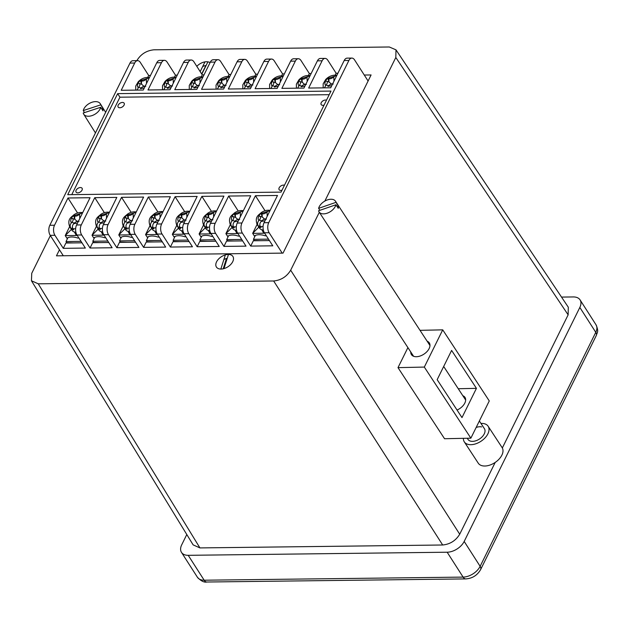<?xml version="1.0" encoding="UTF-8"?>
<svg xmlns="http://www.w3.org/2000/svg" width="629" height="629" viewBox="0 0 629 629"><rect width="100%" height="100%" fill="white"/><g stroke="black" fill="none" stroke-linecap="round" stroke-linejoin="round"><path stroke-width="0.94" d="M232.746 261.648A9.797 6.007 147.4 0 1 232.376 262.332A9.797 6.007 147.4 0 1 221.966 269.008A9.797 6.007 147.4 0 1 216.565 261.845A9.797 6.007 147.4 0 1 228.272 254.438A9.797 6.007 147.4 0 1 232.746 261.648M50.375 235.6L31.741 273.316L31.45 280.77L38.251 283.813L273.654 280.982C281.084 280.227 286.761 276.634 290.677 270.211L459.713 534.218L495.196 462.425M502.335 447.974L568.136 314.846L395.814 57.483L395.987 49.848L389.304 46.986L153.901 49.809C146.471 50.572 140.794 54.165 136.87 60.588L136.839 60.659M290.677 270.211L319.312 212.28M324.839 201.083L395.814 57.483M404.243 355.008L407.906 347.601M38.251 283.813L199.928 547.914L442.682 544.997L273.654 280.982M200.171 71.604L204.975 61.878A9.797 6.007 -32.6 0 0 196.798 66.344A9.797 6.007 147.4 0 1 210.047 62.648A9.797 6.007 -32.6 0 0 207.916 61.839L201.823 74.175M59.456 249.784L56.461 255.838L283.034 253.117L371.086 74.961L364.27 75.04M561.524 297.085L573.326 296.943A14.247 8.735 -32.6 0 1 580.072 299.891A14.247 8.735 -32.6 0 1 579.836 307.432L464.186 541.435L480.131 566.32L595.781 332.324L579.836 307.432M447.164 552.215L188.22 555.321L204.166 580.205L463.101 577.1L447.164 552.215A14.247 8.735 -32.6 0 0 464.186 541.435M197.42 577.257A14.247 8.735 -32.6 0 0 204.166 580.205A7.123 4.018 89.3 0 0 206.878 582.014C204.158 582.619 201.005 581.039 197.42 577.257L181.482 552.372A14.247 8.735 -32.6 0 1 181.71 544.824L186.797 534.524M395.987 49.848L568.301 307.211L568.136 314.846M459.713 534.218C455.789 540.641 450.12 544.234 442.682 544.997M199.928 547.914L193.127 544.871L31.45 280.77M181.482 552.372A14.247 8.735 -32.6 0 0 188.22 555.321M206.092 65.534A7.123 4.364 -32.6 0 0 202.648 66.595M227.226 258.322A7.123 4.364 -32.6 0 0 223.853 259.596M410.753 351.941A10.685 6.479 -33.2 0 0 411.421 354.599A10.685 6.479 -33.2 0 0 420.148 356.014A10.685 6.479 -33.2 0 0 429.135 348.552A10.685 6.479 -33.2 0 0 429.308 342.891A10.685 6.479 -33.2 0 0 427.138 341.209M462.826 395.712A10.685 6.479 146.8 0 1 464.988 397.394A10.685 6.479 146.8 0 1 464.823 403.063A10.685 6.479 146.8 0 1 457.047 410.053M404.903 353.679L398 367.635L444.546 438.728L470.869 438.169L489.268 400.94L442.73 329.848L420.023 330.335M442.73 329.848L424.323 367.077L398 367.635M424.323 367.077L470.869 438.169M461.985 417.593L476.436 388.345L451.614 350.424L437.163 379.672L461.985 417.593M458.25 388.73L476.436 388.345M319.909 210.306L318.628 208.356A9.797 5.944 146.8 0 1 326.482 200.266A9.797 5.944 146.8 0 1 335.469 201.194A9.797 5.944 146.8 0 1 335.972 202.349L318.628 208.356M335.917 204.763A9.797 5.944 146.8 0 1 328.071 212.846A9.797 5.944 146.8 0 1 319.076 211.926A9.797 5.944 146.8 0 1 318.581 210.77L335.917 204.763L338.245 208.317A9.797 5.944 -33.2 0 0 338.418 207.059A9.797 5.944 -33.2 0 0 338.3 205.903L335.972 202.349M338.3 205.903L336.963 206.359M481.649 426.91A9.797 5.944 -33.2 0 0 476.161 427.476M467.52 438.24A9.797 5.944 -33.2 0 0 468.023 439.419A9.797 5.944 -33.2 0 0 470.791 441.196A9.797 5.944 -33.2 0 0 481.5 437.446A9.797 5.944 -33.2 0 0 484.416 428.687L479.369 420.982M480.973 423.435A14.247 8.641 146.8 0 1 484.118 423.663A14.247 8.641 146.8 0 1 488.135 426.25L502.099 447.573A14.247 8.641 146.8 0 1 497.869 460.318A14.247 8.641 146.8 0 1 482.286 465.767A14.247 8.641 146.8 0 1 478.26 463.188L464.296 441.857A14.247 8.641 146.8 0 1 463.4 438.327M488.135 426.25A14.247 8.641 146.8 0 1 483.905 438.987A14.247 8.641 146.8 0 1 468.322 444.444A14.247 8.641 146.8 0 1 464.296 441.857M100.726 107.284A9.797 6.07 147.9 0 1 92.77 115.319A9.797 6.07 147.9 0 1 83.681 114.132A9.797 6.07 147.9 0 1 83.209 113.023L100.726 107.284L102.952 110.846A9.797 6.07 -32.1 0 0 103.117 109.572A9.797 6.07 -32.1 0 0 102.983 108.4L100.758 104.846L83.248 110.586A9.797 6.07 147.9 0 1 91.197 102.551A9.797 6.07 147.9 0 1 100.286 103.738A9.797 6.07 147.9 0 1 100.758 104.846M84.506 112.599L83.248 110.586M102.983 108.4L101.694 108.825M281.989 190.217A3.562 2.186 147.4 0 1 279.119 189.683A3.562 2.186 147.4 0 1 279.174 187.796A3.562 2.186 147.4 0 1 284.434 185.28M82.029 190.162A3.562 2.186 147.4 0 1 79.01 192.639A3.562 2.186 147.4 0 1 76.085 192.12A3.562 2.186 147.4 0 1 76.14 190.233A3.562 2.186 147.4 0 1 79.16 187.764A3.562 2.186 147.4 0 1 82.085 188.275A3.562 2.186 147.4 0 1 82.029 190.162M124.086 105.074A3.562 2.186 147.4 0 1 121.067 107.543A3.562 2.186 147.4 0 1 118.142 107.032A3.562 2.186 147.4 0 1 118.197 105.145A3.562 2.186 147.4 0 1 121.216 102.669A3.562 2.186 147.4 0 1 124.141 103.187A3.562 2.186 147.4 0 1 124.086 105.074M324.045 105.129A3.562 2.186 147.4 0 1 321.175 104.595A3.562 2.186 147.4 0 1 321.23 102.708A3.562 2.186 147.4 0 1 326.482 100.192M150.473 75.472L148.696 75.496L140.346 62.46A7.123 4.018 89.3 0 0 137.633 60.651A7.123 4.018 89.3 0 0 134.685 63.034L129.975 63.089L49.809 225.292L54.519 225.237A7.123 4.018 89.3 0 0 54.927 235.301L63.277 248.337L85.34 248.07L76.99 235.034A7.123 4.018 -90.7 0 1 76.589 224.978L81.29 224.915A7.123 4.018 89.3 0 0 81.699 234.979L90.049 248.015L112.119 247.747L103.769 234.711A7.123 4.018 -90.7 0 1 103.36 224.655L108.07 224.6A7.123 4.018 89.3 0 0 108.479 234.656L116.829 247.692L138.899 247.425L130.549 234.389A7.123 4.018 -90.7 0 1 130.14 224.333L134.85 224.278A7.123 4.018 89.3 0 0 135.259 234.334L143.609 247.37L165.671 247.103L157.321 234.067A7.123 4.018 -90.7 0 1 156.92 224.01L161.622 223.955A7.123 4.018 89.3 0 0 162.03 234.012L170.38 247.048L192.45 246.788L184.1 233.744A7.123 4.018 -90.7 0 1 183.692 223.688L188.401 223.633A7.123 4.018 89.3 0 0 188.81 233.689L197.16 246.725L219.23 246.466L210.88 233.43A7.123 4.018 -90.7 0 1 210.471 223.366L215.181 223.311A7.123 4.018 89.3 0 0 215.582 233.367L223.932 246.403L246.002 246.143L237.652 233.107A7.123 4.018 -90.7 0 1 237.243 223.043L241.953 222.988A7.123 4.018 89.3 0 0 242.362 233.052L250.712 246.088L272.782 245.821L264.432 232.785A7.123 4.018 -90.7 0 1 264.023 222.721L268.732 222.666L348.898 60.463L344.189 60.518A7.123 4.018 -90.7 0 1 347.137 58.135L351.847 58.08A7.123 4.018 89.3 0 0 348.898 60.463M241.953 222.988L255.429 195.737L277.491 195.47L264.023 222.721M250.712 246.088L253.338 240.765L269.424 240.577M265.037 210.739L255.429 195.737M54.519 225.237L67.987 197.986L90.057 197.718L76.589 224.978M63.277 248.337L65.903 243.014L81.982 242.825M77.595 212.987L67.987 197.986M81.29 224.915L94.767 197.663L116.837 197.396L103.36 224.655M90.049 248.015L92.683 242.692L108.762 242.503M104.375 212.665L94.767 197.663M108.07 224.6L121.539 197.341L143.609 197.074L130.14 224.333M116.829 247.692L119.455 242.377L135.534 242.181M131.154 212.343L121.539 197.341M134.85 224.278L148.318 197.019L170.388 196.751L156.92 224.01M143.609 247.37L146.235 242.055L162.313 241.858M157.926 212.02L148.318 197.019M161.622 223.955L175.098 196.696L197.16 196.437L183.692 223.688M170.38 247.048L173.006 241.733L189.093 241.536M184.706 211.706L175.098 196.696M188.401 223.633L201.87 196.374L223.94 196.114L210.471 223.366M197.16 246.725L199.786 241.41L215.865 241.214M211.478 211.383L201.87 196.374M215.181 223.311L228.649 196.059L250.719 195.792L237.243 223.043M223.932 246.403L226.566 241.088L242.645 240.899M238.257 211.061L228.649 196.059M268.732 222.666A7.123 4.018 89.3 0 0 269.141 232.73L282.209 253.125M54.927 235.301L50.218 235.356L63.285 255.751M117.654 93.635L67.72 194.683L281.053 192.12L330.988 91.079L117.654 93.635L119.935 97.196L71.777 194.636M337.915 73.223L336.138 73.247L327.788 60.211A7.123 4.018 89.3 0 0 325.075 58.403A7.123 4.018 89.3 0 0 322.119 60.785L308.65 88.044L330.72 87.777L344.189 60.518M311.135 73.546L309.358 73.569L301.008 60.526A7.123 4.018 89.3 0 0 298.295 58.725A7.123 4.018 89.3 0 0 295.347 61.107L281.871 88.359L303.941 88.099L317.409 60.84A7.123 4.018 -90.7 0 1 320.365 58.458L325.075 58.403M284.355 73.868L282.578 73.884L274.228 60.848A7.123 4.018 89.3 0 0 271.516 59.047A7.123 4.018 89.3 0 0 268.567 61.43L255.099 88.681L277.169 88.422L290.637 61.162A7.123 4.018 -90.7 0 1 293.586 58.78L298.295 58.725M257.583 74.191L255.806 74.206L247.456 61.17A7.123 4.018 89.3 0 0 244.744 59.37A7.123 4.018 89.3 0 0 241.788 61.752L228.319 89.004L250.389 88.744L263.858 61.485A7.123 4.018 -90.7 0 1 266.814 59.102L271.516 59.047M230.804 74.505L229.027 74.529L220.677 61.493A7.123 4.018 89.3 0 0 217.964 59.684A7.123 4.018 89.3 0 0 215.016 62.074L201.539 89.326L223.609 89.059L237.086 61.807A7.123 4.018 -90.7 0 1 240.034 59.425L244.744 59.37M204.024 74.827L202.255 74.851L193.905 61.815A7.123 4.018 89.3 0 0 191.185 60.007A7.123 4.018 89.3 0 0 188.236 62.389L174.768 89.648L196.838 89.381L210.306 62.129A7.123 4.018 -90.7 0 1 213.255 59.747L217.964 59.684M177.252 75.15L175.475 75.173L167.125 62.137A7.123 4.018 89.3 0 0 164.413 60.329A7.123 4.018 89.3 0 0 161.456 62.711L147.988 89.971L170.058 89.703L183.526 62.452A7.123 4.018 -90.7 0 1 186.483 60.062L191.185 60.007M134.685 63.034L121.216 90.293L143.278 90.026L156.755 62.766A7.123 4.018 -90.7 0 1 159.703 60.384L164.413 60.329M336.138 73.247L335.202 75.126M148.696 75.496L147.768 77.375M175.475 75.173L174.548 77.052M202.255 74.851L201.319 76.738M229.027 74.529L228.099 76.416M255.806 74.206L254.871 76.093M282.578 73.884L281.65 75.771M309.358 73.569L308.43 75.449M351.847 58.08A7.123 4.018 89.3 0 1 354.559 59.889L368.099 81.015M50.218 235.356A7.123 4.018 -90.7 0 1 49.809 225.292M129.975 63.089A7.123 4.018 -90.7 0 1 132.923 60.706L137.633 60.651M329.211 94.68L119.935 97.196M138.136 82.989A7.116 4.364 147.4 0 1 139.151 81.699A7.116 4.364 147.4 0 1 140.448 80.528L141.415 80.929L141.564 84.223L139.088 83.405C140.267 84.176 140.11 85.45 138.639 87.234L141.038 88.029M136.988 90.104L138.639 87.234M145.786 86.315C144.269 85.914 142.626 86.543 140.865 88.202L140.456 88.642L144.316 87.926M145.385 85.764L144.741 86.157M146.533 83.445L146.329 79.042L149.34 77.532C145.22 77.045 141.533 78.444 138.278 81.715L135.715 86.087L135.738 90.12M144.159 86.432L141.564 84.223L140.448 80.528M146.329 79.042C144.568 80.701 142.932 81.33 141.415 80.929M164.908 82.666A7.116 4.364 147.4 0 1 165.93 81.377A7.116 4.364 147.4 0 1 167.228 80.205L168.195 80.606L168.344 83.901L165.867 83.083C167.039 83.854 166.889 85.127 165.411 86.912L167.817 87.706M163.768 89.782L165.411 86.912M172.558 85.992C171.041 85.591 169.405 86.22 167.644 87.879L167.228 88.327L171.096 87.604M172.165 85.45L171.513 85.835M173.313 83.122L173.109 78.719L176.12 77.21C172 76.722 168.313 78.122 165.057 81.393L162.494 85.764L162.518 89.798M170.939 86.11L168.344 83.901L167.228 80.205M173.109 78.719C171.347 80.378 169.712 81.007 168.195 80.606M191.688 82.344A7.116 4.364 147.4 0 1 192.702 81.055A7.116 4.364 147.4 0 1 193.999 79.883L194.966 80.284L195.124 83.578L192.647 82.761C193.818 83.531 193.669 84.805 192.191 86.59L194.597 87.384M190.548 89.46L192.191 86.59M199.338 85.67C197.821 85.269 196.185 85.898 194.424 87.565L194.007 88.005L197.876 87.282M198.937 85.127L198.292 85.513M200.093 82.8L199.888 78.397L202.9 76.887C198.78 76.4 195.092 77.799 191.837 81.07L189.266 85.442L189.29 89.475M197.71 85.788L195.124 83.578L193.999 79.883M199.888 78.397C198.127 80.056 196.484 80.693 194.966 80.284M218.467 82.029A7.116 4.364 147.4 0 1 219.482 80.732A7.116 4.364 147.4 0 1 220.779 79.561L221.746 79.969L221.895 83.256L219.419 82.446C220.598 83.209 220.441 84.483 218.963 86.267L221.369 87.061M217.319 89.137L218.963 86.267M226.11 85.347C224.6 84.946 222.957 85.575 221.196 87.242L220.779 87.683L224.647 86.959M225.717 84.805L225.072 85.198M226.865 82.478L226.66 78.075L229.671 76.565C225.552 76.085 221.864 77.477 218.609 80.748L216.046 85.127L216.069 89.153M224.49 85.465L221.895 83.256L220.779 79.561M226.66 78.075C224.899 79.741 223.264 80.37 221.746 79.969M245.239 81.707A7.116 4.364 147.4 0 1 246.261 80.41A7.116 4.364 147.4 0 1 247.551 79.238L248.526 79.647L248.675 82.934L246.198 82.124C247.37 82.886 247.221 84.16 245.742 85.953L248.148 86.739M244.099 88.815L245.742 85.953M252.889 85.025C251.372 84.624 249.737 85.253 247.975 86.92L247.559 87.36L251.427 86.637M252.496 84.483L251.844 84.876M253.644 82.155L253.44 77.752L256.451 76.243C252.331 75.763 248.644 77.155 245.389 80.426L242.825 84.805L242.849 88.831M251.27 85.143L248.675 82.934L247.551 79.238M253.44 77.752C251.679 79.419 250.035 80.048 248.526 79.647M272.019 81.385A7.116 4.364 147.4 0 1 273.033 80.087A7.116 4.364 147.4 0 1 274.33 78.924L275.298 79.325L275.455 82.611L272.97 81.801C274.15 82.564 274 83.846 272.522 85.63L274.928 86.417M270.871 88.492L272.522 85.63M279.669 84.703C278.152 84.302 276.508 84.931 274.747 86.598L274.338 87.038L278.207 86.322M279.268 84.16L278.623 84.553M280.416 81.833L280.219 77.43L283.231 75.92C279.111 75.441 275.423 76.832 272.168 80.103L269.597 84.483L269.621 88.508M278.042 84.821L275.455 82.611L274.33 78.924M280.219 77.43C278.458 79.097 276.815 79.726 275.298 79.325M298.799 81.062A7.116 4.364 147.4 0 1 299.813 79.773A7.116 4.364 147.4 0 1 301.11 78.601L302.077 79.002L302.227 82.289L299.75 81.479C300.929 82.242 300.772 83.523 299.294 85.308L301.7 86.094M297.651 88.17L299.294 85.308M306.441 84.388C304.931 83.979 303.288 84.616 301.527 86.275L301.11 86.716L304.979 86M306.048 83.838L305.403 84.231M307.196 81.511L306.991 77.108L310.003 75.598C305.883 75.118 302.195 76.51 298.94 79.781L296.377 84.16L296.401 88.186M304.821 84.506L302.227 82.289L301.11 78.601M306.991 77.108C305.23 78.774 303.595 79.403 302.077 79.002M325.57 80.74A7.116 4.364 147.4 0 1 326.585 79.451A7.116 4.364 147.4 0 1 327.882 78.279L328.857 78.68L329.006 81.974L326.53 81.157C327.701 81.919 327.552 83.201 326.074 84.986L328.48 85.772M324.43 87.856L326.074 84.986M333.221 84.066C331.703 83.657 330.068 84.294 328.307 85.953L327.89 86.393L331.758 85.678M332.82 83.515L332.175 83.909M333.975 81.196L333.771 76.793L336.782 75.283C332.662 74.796 328.975 76.188 325.72 79.466L323.157 83.838L323.18 87.863M331.601 84.184L329.006 81.974L327.882 78.279M333.771 76.793C332.01 78.452 330.367 79.081 328.857 78.68M71.588 218.169L74.804 219.301L71.588 218.169C70.479 220.048 70.44 221.581 71.462 222.76L71.871 222.32C73.349 220.527 73.507 219.254 72.327 218.491M71.376 218.074A7.116 4.364 147.4 0 1 73.687 215.605L74.804 219.301L77.398 221.51M73.687 215.605L74.654 216.014C76.172 216.415 77.807 215.786 79.569 214.119L82.58 212.61C79.718 212.17 76.887 212.846 74.088 214.646C71.156 217.398 67.106 219.002 69.654 226.644A10.331 6.329 -32.6 0 0 70.597 227.667C69.819 226.047 70.102 224.411 71.462 222.76M72.453 227.674L71.36 228.846L70.597 227.667M78.688 237.683A13.358 7.399 26.3 0 0 77.949 238.108A13.358 7.399 26.3 0 0 66.918 238.242L65.235 235.616A17.455 9.836 89.3 0 1 65.251 235.537L69.654 226.637L71.934 230.198A10.331 6.329 -32.6 0 0 75.905 232.305M79.018 221.392C77.509 220.991 75.865 221.62 74.104 223.287L73.687 223.727C72.335 225.379 72.052 227.014 72.83 228.634L73.585 229.821A10.331 6.329 147.4 0 1 71.36 228.846M78.625 220.85L77.98 221.243M77.273 235.474L65.235 235.616M65.251 235.537L71.423 229.396M76.856 234.814L76.29 235.403L74.411 232.007M76.29 235.403L76.707 234.546M81.817 242.558L80.913 242.833M67.916 237.699L66.014 241.56L81.055 241.379M66.014 241.56L66.768 242.739L73.562 242.928M98.36 217.846L101.583 218.978L98.36 217.846C97.259 219.725 97.212 221.259 98.234 222.438L98.651 221.998C100.129 220.213 100.278 218.931 99.107 218.169M98.148 217.752A7.116 4.364 147.4 0 1 100.459 215.291L101.583 218.978L104.178 221.188M100.459 215.291L101.434 215.692C102.944 216.093 104.587 215.464 106.348 213.797L109.36 212.287C106.498 211.847 103.667 212.531 100.868 214.324C97.927 217.076 93.886 218.68 96.434 226.322A10.331 6.329 -32.6 0 0 97.377 227.344C96.591 225.732 96.882 224.097 98.234 222.438M99.233 227.36L98.132 228.524L97.377 227.344M105.468 237.361A13.358 7.399 26.3 0 0 104.728 237.786A13.358 7.399 26.3 0 0 93.697 237.919L92.015 235.293A17.455 9.836 89.3 0 1 92.031 235.215L96.426 226.314L98.714 229.876A10.331 6.329 -32.6 0 0 102.676 231.983M105.798 221.07C104.28 220.669 102.645 221.298 100.884 222.965L100.467 223.405C99.115 225.056 98.824 226.692 99.602 228.311L100.365 229.499A10.331 6.329 147.4 0 1 98.132 228.524M105.405 220.527L104.752 220.921M104.052 235.152L92.015 235.293M92.031 235.215L98.195 229.074M103.636 234.491L103.062 235.081L101.19 231.684M103.062 235.081L103.486 234.224M108.589 242.244L107.693 242.519M94.696 237.377L92.785 241.237L107.834 241.056M92.785 241.237L93.548 242.417L100.333 242.605M125.14 217.524L128.363 218.656L125.14 217.524C124.031 219.403 123.992 220.936 125.014 222.116L125.43 221.675C126.909 219.891 127.058 218.609 125.879 217.846M124.927 217.43A7.116 4.364 147.4 0 1 127.239 214.969L128.363 218.656L130.95 220.873M127.239 214.969L128.206 215.37C129.723 215.771 131.367 215.142 133.128 213.475L136.139 211.965C133.277 211.525 130.447 212.209 127.648 214.009C124.707 216.753 120.666 218.357 123.213 226A10.331 6.329 -32.6 0 0 124.149 227.022C123.37 225.41 123.654 223.775 125.014 222.116M126.012 227.038L124.912 228.209L124.149 227.022M132.247 237.039A13.358 7.399 26.3 0 0 131.508 237.463A13.358 7.399 26.3 0 0 120.469 237.597L118.787 234.971A17.455 9.836 89.3 0 1 118.802 234.892L123.205 225.992L125.486 229.561A10.331 6.329 -32.6 0 0 129.456 231.661M132.577 220.748C131.06 220.347 129.417 220.983 127.656 222.642L127.247 223.083C125.886 224.734 125.603 226.369 126.382 227.989L127.144 229.176A10.331 6.329 147.4 0 1 124.912 228.209M132.176 220.205L131.532 220.598M130.832 234.829L118.787 234.971M118.802 234.892L124.974 228.752M130.415 234.169L129.841 234.759L127.962 231.362M129.841 234.759L130.266 233.902M135.369 241.921L134.472 242.196M121.476 237.054L119.565 240.915L134.606 240.734M119.565 240.915L120.32 242.102L127.113 242.283M151.919 217.202L155.135 218.342L151.919 217.202C150.811 219.089 150.763 220.614 151.793 221.793L152.202 221.353C153.68 219.568 153.83 218.287 152.658 217.524M151.707 217.107A7.116 4.364 147.4 0 1 154.019 214.646L155.135 218.342L157.73 220.551M154.019 214.646L154.986 215.047C156.503 215.448 158.138 214.819 159.9 213.16L162.911 211.651C160.049 211.202 157.219 211.887 154.419 213.687C151.487 216.439 147.438 218.035 149.985 225.677A10.331 6.329 -32.6 0 0 150.929 226.699C150.15 225.088 150.433 223.452 151.793 221.793M152.784 226.715L151.683 227.887L150.929 226.699M149.985 225.677L152.265 229.239A10.331 6.329 -32.6 0 0 156.236 231.338M159.349 220.433C157.84 220.024 156.196 220.661 154.435 222.32L154.019 222.76C152.666 224.411 152.375 226.047 153.162 227.667L153.916 228.854A10.331 6.329 147.4 0 1 151.683 227.887M158.956 219.883L158.311 220.276M159.019 236.716A13.358 7.399 26.3 0 0 158.28 237.149A13.358 7.399 26.3 0 0 147.249 237.275L145.566 234.656A17.455 9.836 89.3 0 1 145.582 234.57L149.977 225.669M157.604 234.507L145.566 234.656M145.582 234.57L151.746 228.437M157.187 233.846L156.621 234.436L154.742 231.04M156.621 234.436L157.038 233.579M162.148 241.599L161.244 241.874M148.247 236.732L146.345 240.593L161.386 240.412M146.345 240.593L147.1 241.78L153.893 241.961M178.691 216.879L181.915 218.019L178.691 216.879C177.582 218.766 177.543 220.292 178.565 221.471L178.982 221.031C180.46 219.246 180.609 217.972 179.438 217.202M178.479 216.785A7.116 4.364 147.4 0 1 180.79 214.324L181.915 218.019L184.509 220.229M180.79 214.324L181.765 214.725C183.275 215.126 184.918 214.497 186.679 212.838L189.691 211.328M179.564 226.393L178.463 227.564L177.708 226.377C176.922 224.765 177.213 223.13 178.565 221.471M189.691 211.32C186.829 210.88 183.998 211.564 181.199 213.365C178.259 216.117 174.217 217.713 176.765 225.363L179.045 228.917A10.331 6.329 -32.6 0 0 183.008 231.016M186.129 220.111C184.612 219.71 182.976 220.339 181.215 221.998L180.798 222.438C179.446 224.097 179.155 225.725 179.933 227.344L180.696 228.531A10.331 6.329 147.4 0 1 178.463 227.564M185.728 219.56L185.083 219.953M185.799 236.402A13.358 7.399 26.3 0 0 185.06 236.826A13.358 7.399 26.3 0 0 174.029 236.96L172.346 234.334A17.455 9.836 89.3 0 1 172.362 234.247L176.757 225.347M184.383 234.185L172.346 234.334M172.362 234.247L178.526 228.115M183.967 233.532L183.393 234.114L181.514 230.725M183.393 234.114L183.817 233.257M188.92 241.277L188.024 241.552M175.027 236.41L173.117 240.27L188.165 240.089M173.117 240.27L173.879 241.457L180.665 241.638M205.471 216.557L208.686 217.697L205.471 216.557C204.362 218.444 204.323 219.969 205.345 221.149L205.762 220.708C207.24 218.923 207.389 217.65 206.21 216.879M205.258 216.462A7.116 4.364 147.4 0 1 207.57 214.002L208.686 217.697L211.281 219.906M207.57 214.002L208.537 214.403C210.055 214.803 211.69 214.174 213.451 212.516L216.462 211.006C213.608 210.566 210.778 211.242 207.979 213.042C205.038 215.794 200.989 217.398 203.544 225.04A10.331 6.329 -32.6 0 0 204.48 226.055C203.702 224.443 203.985 222.808 205.345 221.149M206.343 226.07L205.243 227.242L204.48 226.055M203.544 225.04L205.817 228.594A10.331 6.329 -32.6 0 0 209.787 230.694M212.909 219.788C211.391 219.387 209.748 220.016 207.987 221.675L207.578 222.123C206.218 223.775 205.935 225.41 206.713 227.022L207.468 228.209A10.331 6.329 147.4 0 1 205.243 227.242M212.508 219.246L211.863 219.631M212.578 236.079A13.358 7.399 26.3 0 0 211.839 236.504A13.358 7.399 26.3 0 0 200.8 236.638L199.118 234.012A17.455 9.836 89.3 0 1 199.134 233.925L203.537 225.033M211.155 233.862L199.118 234.012M199.134 233.925L205.306 227.792M210.746 233.21L210.172 233.799L208.293 230.403M210.172 233.799L210.597 232.942M215.7 240.954L214.796 241.229M201.807 236.087L199.896 239.948L214.937 239.767M199.896 239.948L200.651 241.135L207.444 241.316M232.25 216.234L235.466 217.375L232.25 216.234C231.142 218.121 231.095 219.655 232.117 220.834L232.533 220.386C234.012 218.601 234.161 217.327 232.989 216.557M232.03 216.14A7.116 4.364 147.4 0 1 234.35 213.679L235.466 217.375L238.061 219.584M234.35 213.679L235.317 214.08C236.834 214.489 238.47 213.852 240.231 212.193L243.242 210.684C240.38 210.243 237.55 210.919 234.751 212.72C231.818 215.472 227.769 217.076 230.316 224.718A10.331 6.329 -32.6 0 0 231.26 225.732C230.473 224.121 230.764 222.485 232.117 220.834M233.115 225.748L232.015 226.92L231.26 225.732M230.316 224.718L232.596 228.272A10.331 6.329 -32.6 0 0 236.567 230.379M239.68 219.466C238.163 219.065 236.528 219.694 234.766 221.361L234.35 221.801C232.997 223.452 232.706 225.088 233.493 226.707L234.247 227.887A10.331 6.329 147.4 0 1 232.015 226.92M239.287 218.923L238.635 219.309M239.35 235.757A13.358 7.399 26.3 0 0 238.611 236.182A13.358 7.399 26.3 0 0 227.58 236.315L225.897 233.689A17.455 9.836 89.3 0 1 225.913 233.611L230.308 224.71M237.935 233.548L225.897 233.689M225.913 233.611L232.077 227.47M237.518 232.887L236.944 233.477L235.073 230.08M236.944 233.477L237.369 232.62M242.479 240.632L241.575 240.907M228.579 235.765L226.668 239.625L241.717 239.445M226.668 239.625L227.431 240.813L234.216 240.993M259.022 215.92L262.246 217.052L259.022 215.92C257.914 217.799 257.874 219.332 258.896 220.512L259.313 220.064C260.791 218.279 260.941 217.005 259.769 216.242M258.81 215.826A7.116 4.364 147.4 0 1 261.121 213.357L262.246 217.052L264.833 219.262M261.121 213.357L262.089 213.766C263.606 214.167 265.249 213.538 267.011 211.871L270.022 210.361C267.16 209.921 264.329 210.597 261.53 212.398C258.59 215.149 254.548 216.753 257.096 224.396A10.331 6.329 -32.6 0 0 258.032 225.418C257.253 223.798 257.544 222.163 258.896 220.512M259.895 225.426L258.794 226.597L258.032 225.418M266.13 235.435A13.358 7.399 26.3 0 0 265.391 235.859A13.358 7.399 26.3 0 0 254.36 235.993L252.677 233.367A17.455 9.836 89.3 0 1 252.693 233.288L257.088 224.388L259.368 227.95A10.331 6.329 -32.6 0 0 263.339 230.057M266.46 219.144C264.943 218.743 263.307 219.372 261.546 221.038L261.129 221.479C259.777 223.13 259.486 224.765 260.264 226.385L261.027 227.564A10.331 6.329 147.4 0 1 258.794 226.597M266.059 218.601L265.414 218.994M264.715 233.225L252.677 233.367M252.693 233.288L258.857 227.148M264.298 232.565L263.724 233.155L261.845 229.758M263.724 233.155L264.149 232.298M269.251 240.309L268.355 240.585M255.358 235.45L253.448 239.311L268.497 239.13M253.448 239.311L254.21 240.49L260.996 240.679M205.557 66.147L201.689 73.97M223.963 268.607A9.797 6.007 -32.6 0 0 233.217 260.492A9.797 6.007 -32.6 0 0 232.911 256.467A9.797 6.007 -32.6 0 0 228.461 254.438L223.963 268.607M225.347 254.894A9.797 6.007 -32.6 0 0 216.407 267.034A9.797 6.007 -32.6 0 0 220.85 269.063L225.347 254.894M226.275 259.14L223.209 268.795M596.009 324.776C599.099 331.923 597.07 332.371 596.284 335.548A7.123 3.947 -153.7 0 0 595.781 332.324A14.247 8.735 -32.6 0 0 596.009 324.776L580.072 299.891M465.814 578.908A7.123 4.018 89.3 0 1 463.101 577.1A14.247 8.735 -32.6 0 0 480.131 566.32A7.123 3.947 26.3 0 1 480.635 569.552C477.348 575.299 472.403 578.421 465.814 578.908L206.878 582.014M269.141 232.73L264.432 232.785M242.362 233.052L237.652 233.107M215.582 233.367L210.88 233.43M188.81 233.689L184.1 233.744M162.03 234.012L157.321 234.067M135.259 234.334L130.549 234.389M108.479 234.656L103.769 234.711M81.699 234.979L76.99 235.034M322.119 60.785L317.409 60.84M295.347 61.107L290.637 61.162M268.567 61.43L263.858 61.485M241.788 61.752L237.086 61.807M215.016 62.074L210.306 62.129M188.236 62.389L183.526 62.452M161.456 62.711L156.755 62.766M138.223 87.675C137.201 86.495 137.24 84.97 138.349 83.083M140.676 80.606L146.746 78.594M141.564 84.223L139.088 83.405M164.995 87.352C163.972 86.173 164.02 84.648 165.12 82.761M167.448 80.284L173.525 78.279M168.344 83.901L165.867 83.083M191.774 87.038C190.752 85.859 190.791 84.325 191.9 82.438M194.227 79.962L200.297 77.957M195.124 83.578L192.647 82.761M218.554 86.716C217.532 85.536 217.571 84.003 218.68 82.124M221.007 79.647L227.077 77.634M221.895 83.256L219.419 82.446M245.326 86.393C244.304 85.214 244.351 83.681 245.452 81.801M247.779 79.325L253.857 77.312M248.675 82.934L246.198 82.124M272.105 86.071C271.083 84.891 271.123 83.358 272.231 81.479M274.558 79.002L280.628 76.99M275.455 82.611L272.97 81.801M298.885 85.748C297.863 84.569 297.902 83.036 299.011 81.157M301.33 78.68L307.408 76.667M302.227 82.289L299.75 81.479M325.657 85.426C324.635 84.247 324.682 82.721 325.783 80.834M328.11 78.358L334.188 76.345M329.006 81.974L326.53 81.157M73.907 215.692L79.985 213.679M71.871 222.32L74.277 223.106M74.654 216.014L74.804 219.301M75.637 228.712A10.331 6.329 147.4 0 1 72.83 228.634M79.773 218.522L79.569 214.119M77.556 223.004L73.687 223.727M100.687 215.37L106.765 213.357M98.651 221.998L101.057 222.784M101.434 215.692L101.583 218.978M102.417 228.39A10.331 6.329 147.4 0 1 99.602 228.311M106.553 218.2L106.348 213.797M104.335 222.69L100.467 223.405M127.467 215.047L133.537 213.034M125.43 221.675L127.836 222.462M128.206 215.37L128.363 218.656M129.189 228.068A10.331 6.329 147.4 0 1 126.382 227.989M133.324 217.878L133.128 213.475M131.115 222.367L127.247 223.083M154.239 214.725L160.316 212.712M152.202 221.353L154.608 222.139M154.986 215.047L155.135 218.342M155.968 227.745A10.331 6.329 147.4 0 1 153.162 227.667M160.104 217.563L159.9 213.16M157.887 222.045L154.019 222.76M181.018 214.403L187.096 212.39M176.765 225.363A10.331 6.329 -32.6 0 0 177.708 226.377M178.982 221.031L181.388 221.825M181.765 214.725L181.915 218.019M182.748 227.423A10.331 6.329 147.4 0 1 179.933 227.344M186.884 217.241L186.679 212.838M184.667 221.722L180.798 222.438M207.798 214.08L213.868 212.075M205.762 220.708L208.16 221.502M208.537 214.403L208.686 217.697M209.52 227.108A10.331 6.329 147.4 0 1 206.713 227.022M213.656 216.919L213.451 212.516M211.438 221.4L207.578 222.123M234.57 213.758L240.648 211.753M232.533 220.386L234.939 221.18M235.317 214.08L235.466 217.375M236.3 226.786A10.331 6.329 147.4 0 1 233.493 226.707M240.435 216.596L240.231 212.193M238.218 221.078L234.35 221.801M261.349 213.443L267.419 211.43M259.313 220.064L261.719 220.858M262.089 213.766L262.246 217.052M263.079 226.464A10.331 6.329 147.4 0 1 260.264 226.385M267.215 216.274L267.011 211.871M264.998 220.755L261.129 221.479M596.284 335.548L480.635 569.552M465.664 400.044L443.681 366.479M429.977 345.541L335.469 201.194M468.023 439.419L467.253 438.248M413.583 356.273L319.076 211.926M95.459 132.931L83.681 114.132M105.656 112.3L100.286 103.738"/></g></svg>
